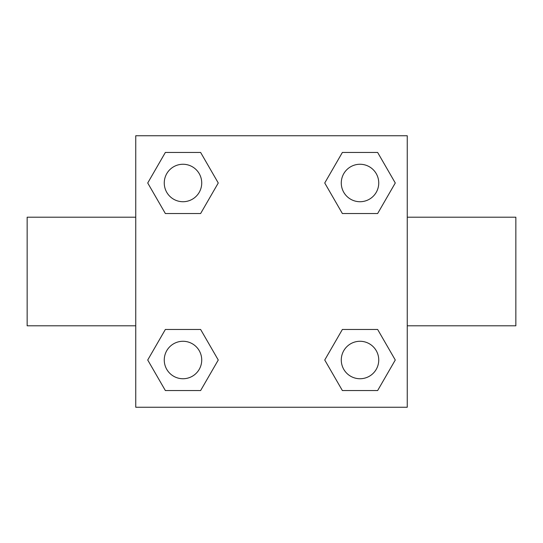 <?xml version="1.0" encoding="UTF-8"?>
<svg xmlns="http://www.w3.org/2000/svg" width="543" height="543" viewBox="0 0 543 543"><rect width="100%" height="100%" fill="white"/><g stroke="black" fill="none" stroke-linecap="round" stroke-linejoin="round"><path stroke-width="0.81" d="M200.625 213.535L165.357 213.535L147.723 182.991L165.357 152.447L200.625 152.447L218.259 182.991L200.625 213.535L165.357 213.535L196.199 213.535M196.199 329.465L200.625 329.465L218.259 360.009L200.625 390.553L165.357 390.553L147.723 360.009L165.357 329.465L200.625 329.465M346.801 213.535L342.375 213.535L324.741 182.991L342.375 152.447L377.643 152.447L395.277 182.991L377.643 213.535L342.375 213.535M342.375 329.465L377.643 329.465L395.277 360.009L377.643 390.553L342.375 390.553L324.741 360.009L342.375 329.465L377.643 329.465L346.801 329.465M407.25 325.8L515.85 325.8L515.85 217.2L407.25 217.2M135.75 217.2L27.15 217.2L27.15 325.8L135.75 325.8M135.75 135.75L407.25 135.75L407.25 407.25L135.75 407.25L135.75 135.75M377.643 390.553L342.375 390.553L377.643 390.553M378.743 360.009A18.733 18.733 0 0 0 350.642 343.787A18.733 18.733 0 0 0 350.642 376.231A18.733 18.733 0 0 0 378.743 360.009M200.625 390.553L165.357 390.553L200.625 390.553M201.724 360.009A18.733 18.733 0 0 0 173.624 343.787A18.733 18.733 0 0 0 173.624 376.231A18.733 18.733 0 0 0 201.724 360.009M342.375 152.447L377.643 152.447L342.375 152.447M378.743 182.991A18.733 18.733 0 0 0 350.642 166.769A18.733 18.733 0 0 0 350.642 199.213A18.733 18.733 0 0 0 378.743 182.991M165.357 152.447L200.625 152.447L165.357 152.447M201.724 182.991A18.733 18.733 0 0 0 173.624 166.769A18.733 18.733 0 0 0 173.624 199.213A18.733 18.733 0 0 0 201.724 182.991"/></g></svg>
